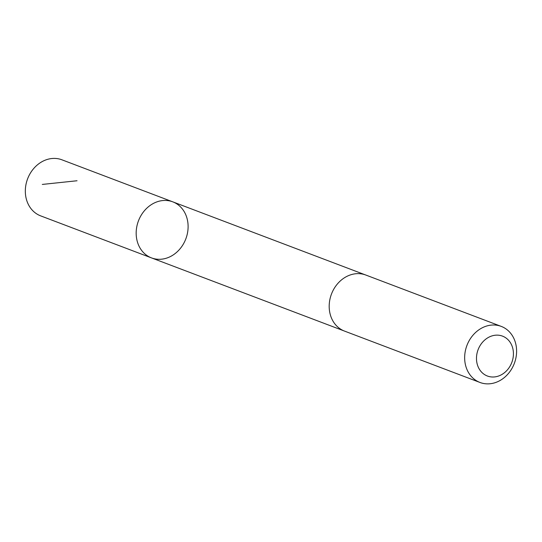 <?xml version="1.0" encoding="UTF-8"?>
<svg xmlns="http://www.w3.org/2000/svg" width="542" height="542" viewBox="0 0 542 542"><rect width="100%" height="100%" fill="white"/><g stroke="black" fill="none" stroke-linecap="round" stroke-linejoin="round"><path stroke-width="0.81" d="M152.268 258.175A29.979 25.338 -69.2 0 1 151.509 257.904A29.979 25.338 -69.2 0 1 138.447 220.885A29.979 25.338 -69.2 0 1 172.769 201.841A29.979 25.338 -69.2 0 1 186.001 238.405A29.979 25.338 -69.2 0 1 152.268 258.175M61.93 159.809A29.979 25.345 110.8 0 0 61.165 159.531A29.979 25.345 110.8 0 0 27.432 179.3A29.979 25.345 110.8 0 0 40.67 215.872L151.509 257.904A29.979 25.338 -69.2 0 1 138.447 220.885A29.979 25.338 -69.2 0 1 172.769 201.841L61.93 159.809M501.255 326.399L365.796 275.031A29.979 25.345 110.8 0 0 365.03 274.76A29.979 25.345 110.8 0 0 331.298 294.53A29.979 25.345 110.8 0 0 344.536 331.101L479.995 382.469A29.979 25.345 110.8 0 0 514.324 363.418A29.979 25.345 110.8 0 0 501.255 326.399A29.979 25.345 110.8 0 0 500.496 326.128A29.979 25.345 110.8 0 0 466.764 345.898A29.979 25.345 110.8 0 0 479.995 382.469M501.973 335.938A21.328 18.028 110.8 0 0 476.642 361.162A21.328 18.028 110.8 0 0 506.242 371.121A21.328 18.028 110.8 0 0 501.973 335.938M77.045 180.757L42.296 184.429M365.233 274.828L172.769 201.841M343.974 330.877L151.509 257.904"/></g></svg>
